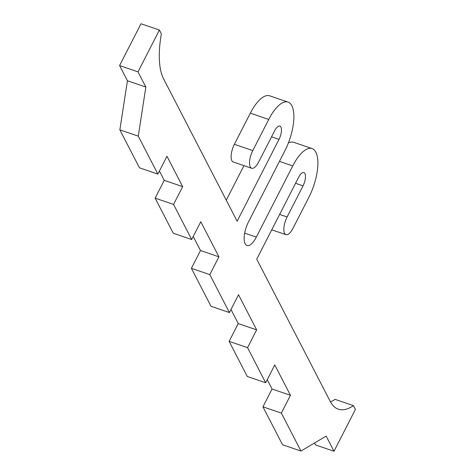 <?xml version="1.0" encoding="UTF-8"?>
<svg xmlns="http://www.w3.org/2000/svg" width="475" height="475" viewBox="0 0 475 475"><rect width="100%" height="100%" fill="white"/><g stroke="black" fill="none" stroke-linecap="round" stroke-linejoin="round"><path stroke-width="0.71" d="M353.453 405.632L355.413 409.426L334.008 451.25L326.171 436.074L300.954 451.036L281.354 413.096L290.462 395.301L274.782 364.948L265.673 382.743L247.546 347.647L256.654 329.852L238.521 294.755L229.413 312.556L209.813 274.615L218.922 256.821L200.788 221.724L191.68 239.519L173.553 204.428L182.661 186.627L166.98 156.275L157.872 174.076L138.273 136.135L145.843 87.026L138.005 71.85L159.404 30.026L161.363 33.82A73.922 28.767 108.8 0 0 163.602 78.892L237.138 221.225L279.027 139.359A9.506 3.699 108.8 0 0 279.888 126.095A9.506 3.699 108.8 0 0 274.621 130.821L258.679 161.963A12.671 4.934 -71.2 0 1 251.655 168.269A12.671 4.934 -71.2 0 1 252.801 150.581L268.737 119.439A34.847 13.561 -71.2 0 1 288.07 102.101A34.847 13.561 -71.2 0 1 284.911 150.741L248.478 221.926A16.898 6.573 108.8 0 0 246.947 245.51A16.898 6.573 108.8 0 0 256.322 237.102L292.748 165.917A34.847 13.561 -71.2 0 1 312.081 148.58A34.847 13.561 -71.2 0 1 308.922 197.214L292.98 228.362A12.671 4.934 -71.2 0 1 285.956 234.662A12.671 4.934 -71.2 0 1 287.102 216.98L303.038 185.832A9.506 3.699 108.8 0 0 303.899 172.567A9.506 3.699 108.8 0 0 298.627 177.3L256.738 259.166L330.267 401.5A73.922 28.767 108.8 0 0 338.295 409.177A73.922 28.767 108.8 0 0 353.453 405.632L335.035 399.356A73.922 28.767 -71.2 0 1 330.493 401.915M314.557 442.967L315.596 444.974L334.008 451.25M267.235 379.703L272.044 389.019L262.942 406.82L282.542 444.76L300.954 451.036M230.969 309.51L238.236 323.576L229.128 341.371L247.261 376.467L265.673 382.743M193.242 236.479L200.503 250.539L191.395 268.339L211.001 306.28L229.413 312.556M159.428 171.03L164.243 180.352L155.135 198.146L173.268 233.243L191.68 239.519M159.404 30.026L140.992 23.75L119.587 65.574L127.431 80.75L119.854 129.859L139.454 167.8L157.872 174.076M243.948 165.644L226.272 200.189M288.07 102.101L269.652 95.825A34.847 13.561 108.8 0 0 250.325 113.163L234.383 144.305A12.671 4.934 108.8 0 0 233.237 161.993L251.655 168.269M312.081 148.58L293.663 142.304A34.847 13.561 108.8 0 0 288.42 142.874M281.354 413.096L262.942 406.82M290.462 395.301L272.044 389.019M247.546 347.647L229.128 341.371M256.654 329.852L238.236 323.576M209.813 274.615L191.395 268.339M218.922 256.821L200.503 250.539M173.553 204.428L155.135 198.146M182.661 186.627L164.243 180.352M138.273 136.135L119.854 129.859M145.843 87.026L127.431 80.75M138.005 71.85L119.587 65.574M279.027 139.359L271.552 136.812M252.801 150.581L234.383 144.305M268.737 119.439L250.325 113.163M256.322 237.102L244.661 233.13M292.748 165.917L279.46 161.387M287.102 216.98L279.627 214.433M303.038 185.832L295.563 183.285M271.748 229.823L285.956 234.662"/></g></svg>
